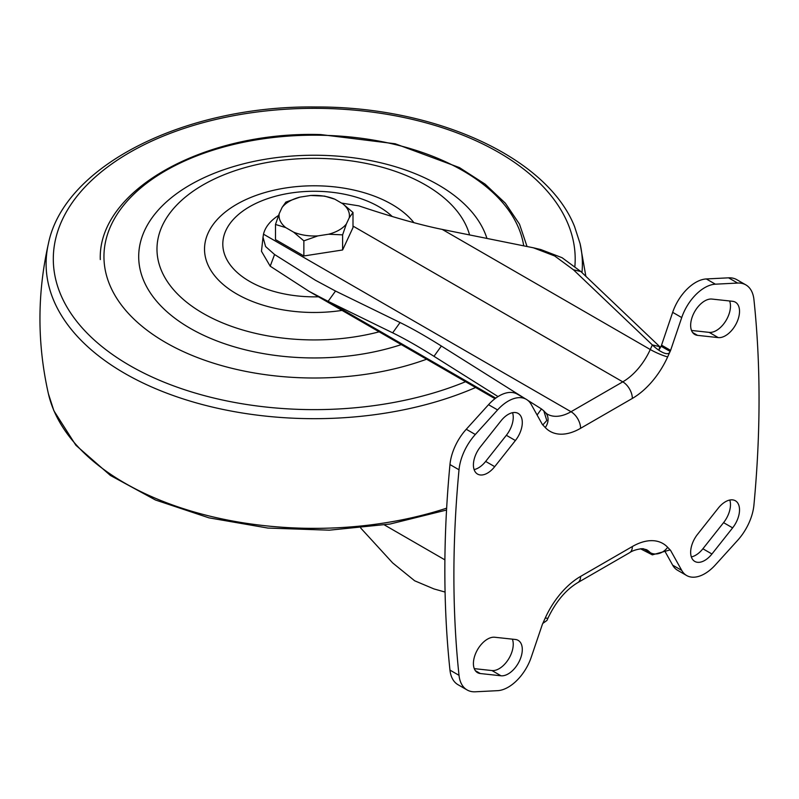 <?xml version="1.0" encoding="UTF-8"?>
<svg xmlns="http://www.w3.org/2000/svg" width="799" height="799" viewBox="0 0 799 799"><rect width="100%" height="100%" fill="white"/><g stroke="black" fill="none" stroke-linecap="round" stroke-linejoin="round"><path stroke-width="1.2" d="M697.547 335.36A19.935 11.506 -60 0 1 694.78 334.471A19.935 11.506 -60 0 1 691.724 318.501A19.935 11.506 -60 0 1 704.738 300.933A19.935 11.506 -60 0 1 711.939 299.066L732.623 301.303A19.935 11.506 -60 0 1 735.4 302.192A19.935 11.506 -60 0 1 736.558 323.016A19.935 11.506 -60 0 1 718.231 337.597L697.547 335.36L692.623 332.514M718.231 508.194A19.935 11.506 -60 0 1 725.432 501.752A19.935 11.506 -60 0 1 735.4 500.773A19.935 11.506 -60 0 1 732.623 527.869L711.939 553.997A19.935 11.506 -60 0 1 694.78 561.417A19.935 11.506 -60 0 1 697.547 534.321L718.231 508.194M480.319 673.537A19.935 11.506 -60 0 1 477.542 672.658A19.935 11.506 -60 0 1 474.486 656.678A19.935 11.506 -60 0 1 487.51 639.12A19.935 11.506 -60 0 1 494.711 637.242L515.395 639.48A19.935 11.506 -60 0 1 518.171 640.369A19.935 11.506 -60 0 1 519.33 661.192A19.935 11.506 -60 0 1 501.003 675.784L480.319 673.537L475.395 670.701M501.003 420.843A19.935 11.506 -60 0 1 508.204 414.411A19.935 11.506 -60 0 1 518.171 413.423A19.935 11.506 -60 0 1 515.395 440.529L494.711 466.656A19.935 11.506 -60 0 1 477.542 474.077A19.935 11.506 -60 0 1 480.319 446.971L501.003 420.843M573.442 269.782L580.833 271.53L659.744 346.666L652.344 344.918L650.266 349.513L442.256 229.423L533.412 247.8L554.686 255.97L573.442 269.782L652.344 344.918C656.538 349.153 668.144 357.752 670.121 351.44A3.655 2.107 120 0 0 670.601 350.381L681.727 317.563A36.205 20.904 -60 0 1 715.365 284.184L737.627 283.056A39.86 23.011 -60 0 1 745.857 284.893A39.86 23.011 -60 0 1 753.926 299.515A1097.177 633.457 -60 0 1 753.926 505.058A39.86 23.011 -60 0 1 737.627 540.354L715.365 564.923A36.205 20.904 -60 0 1 704.738 573.722A36.205 20.904 -60 0 1 686.641 575.52A36.205 20.904 -60 0 1 681.727 570.386L670.601 550.421A3.655 2.107 120 0 0 670.121 549.912L670.081 549.892M640.428 548.753L652.344 554.856L670.101 549.902L667.664 547.305A61.074 35.266 120 0 0 632.349 546.536L580.593 576.419A61.074 35.266 120 0 0 545.278 617.957A13.533 1.888 -155.7 0 0 548.044 617.997L546.955 620.433L542.821 623.4A3.655 2.107 120 0 0 542.341 624.468L531.225 657.277A36.205 20.904 -60 0 1 508.204 687.2A36.205 20.904 -60 0 1 497.577 690.666L475.315 691.794A39.86 23.011 -60 0 1 467.085 689.946A39.86 23.011 -60 0 1 459.016 675.325A1097.177 633.457 -60 0 1 459.016 469.782A39.86 23.011 -60 0 1 475.315 434.496L497.577 409.917A36.205 20.904 -60 0 1 526.301 399.33A36.205 20.904 -60 0 1 531.225 404.454L542.341 424.429A3.655 2.107 120 0 0 542.821 424.938L546.806 420.494L543.779 410.846L541.462 408.938L537.098 415.011M445.073 592.059L433.977 588.933L414.671 580.793L392.659 562.925L360.739 528.059M474.286 668.643L491.954 670.551A19.935 11.506 120 0 0 508.154 659.724A19.935 11.506 120 0 0 512.379 639.16M512.559 412.693A19.935 11.506 120 0 1 506.346 435.295L485.652 461.423L494.711 466.656M474.107 469.582A19.935 11.506 120 0 0 485.652 461.423M691.335 556.923A19.935 11.506 120 0 0 702.89 548.773L723.574 522.646A19.935 11.506 120 0 0 729.787 500.044M691.515 330.456L709.182 332.374A19.935 11.506 120 0 0 725.392 321.538A19.935 11.506 120 0 0 729.607 300.973M467.085 689.946L458.037 684.723A39.86 23.011 -60 0 1 449.967 670.101A1097.177 633.457 -60 0 1 449.967 464.559A39.86 23.011 -60 0 1 466.266 429.263L488.529 404.693A36.205 20.904 -60 0 1 517.253 394.107L526.301 399.33M542.821 424.938L545.278 427.545A61.074 35.266 120 0 0 580.593 428.304L632.349 398.421A61.074 35.266 120 0 0 667.664 356.883L670.121 351.44L661.063 346.217A3.655 2.107 120 0 0 661.542 345.158L672.668 312.339A36.205 20.904 -60 0 1 706.316 278.951L728.568 277.832A39.86 23.011 -60 0 1 736.808 279.67L745.857 284.893M686.641 575.52L677.592 570.286A36.205 20.904 -60 0 1 672.668 565.163L665.327 551.979M278.521 215.47A60.305 34.816 -0 0 0 263.5 234.187L263.011 237.273L265.588 246.531L274.576 254.511L315.365 280.219L335.52 291.046L400.059 322.536C411.885 328.319 425.657 336.149 441.378 346.027L524.743 398.431M527.799 400.349L541.462 408.938M335.52 291.046L328.119 301.333L392.659 332.833C404.484 338.606 418.257 346.436 433.977 356.314L498.027 396.574M263.011 237.273L261.473 251.276L270.202 266.187L308.973 291.305L328.119 301.333L495.76 398.112M442.256 229.423C420.104 224.928 392.309 217.078 358.851 205.862L341.543 203.076M580.833 271.53L562.087 257.717L540.813 249.548L533.412 247.8M661.063 346.217C659.225 349.912 658.785 350.062 659.744 346.666L659.405 349.223M339.126 230.052A35.186 20.315 0 0 0 346.357 223.99L342.611 234.856L328.629 234.227A35.186 20.315 0 0 0 339.126 230.052M352.998 212.474L349.253 217.767A35.186 20.315 0 0 0 342.761 203.775L352.998 212.474L352.998 227.605L342.611 249.977L303.86 255.97L303.86 240.849L293.623 232.149A35.186 20.315 0 0 0 317.852 235.895L328.629 234.227M285.732 227.595L275.495 224.469L279.241 213.603A35.186 20.315 0 0 0 285.732 227.595L293.623 232.149M303.86 255.97L275.495 239.6L275.495 224.469M282.127 207.38L285.872 202.097L299.865 197.143A35.186 20.315 0 0 0 282.127 207.38L279.241 213.603M310.641 195.475L324.624 196.105L334.871 199.221A35.186 20.315 0 0 0 310.641 195.475L299.865 197.143M342.761 203.775L334.871 199.221M346.357 223.99L349.253 217.767M342.611 249.977L342.611 234.856M317.852 235.895L303.86 240.849M379.165 331.825A157.263 90.796 180 0 1 309.443 339.885A157.263 90.796 180 0 1 157.053 246.352A157.263 90.796 180 0 1 319.051 158.382A157.263 90.796 180 0 1 469.572 234.916M401.298 344.609A175.55 101.353 180 0 1 308.883 357.902A175.55 101.353 180 0 1 138.776 253.503A175.55 101.353 180 0 1 319.61 155.286A175.55 101.353 180 0 1 486.941 238.412M318.461 296.789A91.436 52.784 180 0 1 311.45 296.819A91.436 52.784 180 0 1 222.851 242.437A91.436 52.784 180 0 1 317.043 191.291A91.436 52.784 180 0 1 392.239 216.509M342.062 310.402A109.723 63.341 180 0 1 310.891 312.449A109.723 63.341 180 0 1 204.574 247.191A109.723 63.341 180 0 1 317.593 185.817A109.723 63.341 180 0 1 413.942 222.681M545.278 617.957L542.821 623.4M459.016 675.325L449.967 670.101M459.016 469.782L449.967 464.559M475.315 434.496L466.266 429.263M497.577 409.917L488.529 404.693M441.378 346.027L433.977 356.314M400.059 322.536L392.659 332.833M274.576 254.511L270.202 266.187M670.601 350.381L661.542 345.158M681.727 317.563L672.668 312.339M715.365 284.184L706.316 278.951M737.627 283.056L728.568 277.832M681.727 570.386L672.668 565.163M670.601 550.421L669.392 549.722M444.893 559.859L384.459 524.963M632.349 546.536A13.533 7.81 -120 0 1 629.552 552.728C632.488 550.661 636.733 549.303 642.276 548.663L646.561 549.702A47.541 27.446 -60 0 1 650.266 552.658L643.475 548.733M667.664 547.305A13.533 10.886 -43.3 0 1 650.266 552.658L652.344 554.856M667.664 356.883A13.533 1.888 24.3 0 1 650.266 349.513A47.541 27.446 -60 0 1 622.781 381.852L571.025 411.735A47.541 27.446 -60 0 1 547.245 414.092L545.567 412.743A13.533 10.886 136.7 0 1 545.278 427.545M580.593 428.304A13.533 7.81 60 0 0 571.025 411.735L263.5 234.187M632.349 398.421A13.533 7.81 60 0 0 622.781 381.852L352.998 226.087M548.044 617.997C555.894 601.617 565.802 589.822 577.787 582.621A13.533 7.81 -120 0 0 580.593 576.419M506.346 435.295L515.395 440.529M491.954 670.551L501.003 675.784M723.574 522.646L732.623 527.869M702.89 548.773L711.939 553.997M709.182 332.374L718.231 337.597M446.541 510.032L389.912 524.064L329.308 530.176L267.905 528.069L208.939 517.842L155.505 500.014L110.372 475.435L75.865 445.243L53.893 410.776L48.409 393.787A268.134 154.806 0 0 0 53.653 410.007A268.134 154.806 0 0 0 446.651 508.164M581.962 272.589A268.134 154.806 0 0 0 580.084 243.635L574.591 226.646C546.975 156.894 434.756 106.447 315.825 106.986C185.797 105.218 64.18 165.193 48.409 243.635A268.134 154.806 0 0 0 53.653 300.334A268.134 154.806 0 0 0 475.605 387.505M574.88 266.307A260.943 150.651 0 0 0 567.849 223.5A260.943 150.651 0 0 0 252.784 112.569A260.943 150.651 0 0 0 60.644 294.461A260.943 150.651 0 0 0 465.577 381.712M426.606 359.22A210.297 121.408 180 0 1 307.815 377.947A210.297 121.408 180 0 1 104.05 252.883A210.297 121.408 180 0 1 320.669 135.241A210.297 121.408 180 0 1 523.705 245.802M494.981 398.691L308.973 291.305M629.552 552.728L577.787 582.621M543.779 410.846L545.567 412.743M580.084 243.635L585.867 276.314M48.409 243.635C37.134 293.682 37.134 343.73 48.409 393.787M527.03 246.472L519.51 224.179L505.368 203.196L485.113 184.15L459.445 167.59L395.205 143.77L320.739 134.572C204.854 130.856 97.658 190.012 100.294 259.585"/></g></svg>
